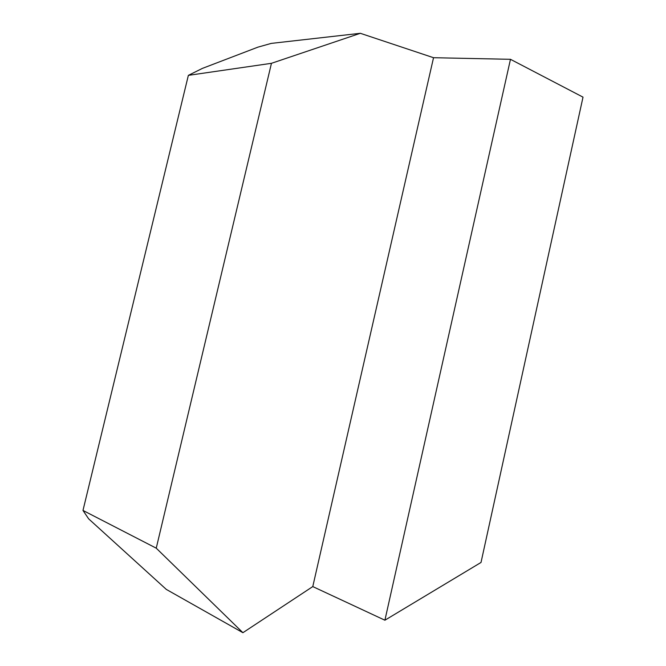 <?xml version="1.0" encoding="UTF-8"?>
<svg xmlns="http://www.w3.org/2000/svg" width="666" height="666" viewBox="0 0 666 666"><rect width="100%" height="100%" fill="white"/><g stroke="black" fill="none" stroke-linecap="round" stroke-linejoin="round"><path stroke-width="1" d="M510.472 59.307L384.906 620.212L481.018 562.454L583.016 97.144L510.472 59.307L433.533 57.709L360.339 33.3L271.278 43.39L257.909 47.153L202.422 68.382L188.361 75.358L271.453 63.312L360.339 33.3M188.361 75.358L82.984 510.439L88.636 518.831L166.3 589.402L242.907 632.7L312.779 586.58L433.533 57.709M271.453 63.312L156.244 548.176L242.907 632.7M82.984 510.439L156.244 548.176M312.779 586.58L384.906 620.212"/></g></svg>
